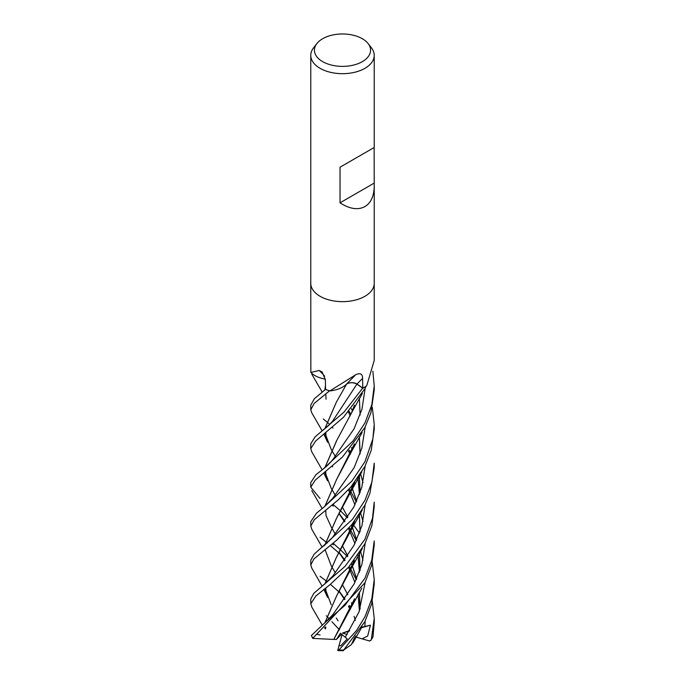 <?xml version="1.0" encoding="UTF-8"?>
<svg xmlns="http://www.w3.org/2000/svg" width="685" height="685" viewBox="0 0 685 685"><rect width="100%" height="100%" fill="white"/><g stroke="black" fill="none" stroke-linecap="round" stroke-linejoin="round"><path stroke-width="1.03" d="M310.776 283.333A31.724 18.315 180 0 0 330.358 300.253A31.724 18.315 180 0 0 364.934 296.288A31.724 18.315 180 0 0 374.224 283.333A31.724 18.315 180 0 1 364.934 296.288A31.724 18.315 180 0 1 330.358 300.253A31.724 18.315 180 0 1 310.776 283.333L310.776 55.365A31.724 18.315 180 0 1 313.533 47.89L316.881 43.566A28.068 16.2 180 0 1 322.652 38.728A28.068 16.2 180 0 1 368.119 43.566A28.068 16.2 180 0 1 362.339 61.641A28.068 16.2 180 0 1 326.582 63.525A28.068 16.2 180 0 1 316.881 43.566M324.921 379.036L325.324 379.113A24.249 14 180 0 1 310.981 372.589A528.709 261.482 139.8 0 0 310.853 372.434L310.776 283.427M310.853 372.434L319.261 370.508L322.13 371.989L325.349 379.644L325.572 389.491A31.724 18.315 180 0 0 330.016 390.844L355.866 374.652C360.284 372.666 362.528 373.916 362.588 378.403L362.785 388.087L357.022 384.088A6.85 3.956 0 0 0 346.764 383.908A24.249 14 180 0 1 330.427 390.87A4.29 2.475 0 0 0 330.016 390.844M374.224 283.427L374.224 360.507L366.783 385.518A528.709 495.529 1.4 0 0 366.552 385.843A4.29 2.475 0 0 0 366.389 386.057A31.724 18.315 180 0 1 364.934 386.957A31.724 18.315 180 0 1 362.785 388.087M368.119 43.566L371.458 47.89A31.724 18.315 180 0 1 374.224 55.365A31.724 18.315 180 0 1 364.934 68.32A31.724 18.315 180 0 1 330.358 72.285A31.724 18.315 180 0 1 310.776 55.365M374.13 147.523L374.224 186.046C374.087 196.013 370.987 202.863 364.934 206.587C357.972 210.278 349.667 209.028 340.034 202.828L340.034 167.208L374.224 147.472L340.034 167.208M346.764 383.908A536.929 206.784 92.6 0 1 348.631 381.913L354.856 375.654M324.699 376.185A536.929 265.54 139.8 0 0 319.261 370.508M374.13 183.143L340.034 202.828M333.098 543.205L340.787 550.115M340.796 550.124L347.466 556.622M372.298 601.379L374.233 618.409L371.364 639.362L370.868 640.338L369.378 640.929M370.868 640.338L373.008 636.785L374.224 622.451M340.728 554.525L330.204 545.483M327.224 543.008L325.392 541.51M325.332 541.458L320.066 537.331M364.934 461.733L351.927 481.041L324.039 507.046L316.624 513.065L310.776 521.585L310.776 526.097L314.312 519.701L337.893 500.17L350.814 487.095L364.934 466.425L371.227 450.328L374.224 429.221L374.224 424.486L372.888 438.811L364.934 461.733M311.855 529.368L310.767 526.097M340.402 593.193L330.427 584.305M327.396 581.856L325.358 580.298M325.306 580.255L320.066 576.316M374.224 463.163L371.912 482.112L364.934 500.367L352.467 519.358L314.115 554.251L310.776 560.27L310.776 565.005L313.867 558.951L336.72 540.182L351.696 524.736L364.934 505.11L369.917 493.286L374.224 467.864L374.224 463.608M311.752 568.028L310.776 565.005M372.28 562.582L374.224 579.587L371.809 598.895L364.934 616.825L356.525 630.551L338.895 649.962L337.833 650.253M354.65 637.478L351.379 644.611L343.647 650.065L364.934 621.578L371.732 603.639L374.224 583.962M332.961 504.391L340.873 511.19M340.89 511.207L347.372 517.783M352.501 523.777L353.272 524.736M353.314 524.796L359.505 533.17M372.854 371.193L374.224 385.792L371.801 404.767L364.934 422.979L353.075 440.943L323.388 468.865L315.896 474.756L310.767 482.6M320.066 498.517L310.776 487.198L315.168 480.202L342.294 457.212L364.934 427.44L370.893 412.849L374.224 389.988M311.786 412.832L310.776 409.818L314.107 403.491L329.631 390.741A31.724 18.315 180 0 1 325.443 389.448L314.278 398.781L310.776 405.169L310.776 409.81M374.224 502.139L372.486 518.28L364.934 539.266L344.957 566.461L313.867 593.279L310.776 598.947L310.776 603.648L315.879 595.976L329.973 584.673L348.519 567.266L364.934 543.787L371.852 525.789L374.224 506.6L374.224 502.173M311.821 607.098L310.776 603.648M374.224 545.602L374.224 540.953L371.732 560.21L364.934 578.183L344.992 605.292L323.911 623.607L311.392 635.543L312.737 638.403L364.934 582.772L371.578 565.476L374.224 545.012M364.934 386.957A31.724 18.315 180 0 1 362.673 388.138L343.998 412.113L315.109 436.867L310.776 443.812L310.776 448.555L315.614 441.063L343.502 417.276L364.934 388.635L366.098 386.246A31.724 18.315 180 0 1 364.934 386.957M311.726 451.723L310.776 448.555M352.253 604.821L351.431 602.834M347.792 594.777L342.774 585.341M335.333 572.865L331.309 565.93M331.3 565.904L325.05 549.601M324.93 545.003L336.558 518.194L354.556 482.42M360.036 453.992L359.325 437.004M352.321 410.769L351.465 408.688M352.287 604.744L351.474 602.783M347.817 594.734L342.783 585.324M324.836 545.08L336.515 518.262L351.294 490.888L354.684 482.249M360.139 453.701L359.377 436.927M352.347 410.7L351.499 408.654M354.076 616.372L355.404 620.353M350.883 608.066L349.23 605.403L350.883 608.066M344.94 599.101L339.306 591.318L344.94 599.101M332.165 537.956L353.828 507.063L361.8 487.318L365.173 465.946L361.8 487.318L353.828 507.063L332.165 537.956L323.568 546.091M350.891 414.254L349.136 411.308L350.891 414.254M325.358 379.781L324.801 379.01L325.358 379.781M337.748 650.579L339.015 645.621L340.736 645.818L347.244 638.899L340.419 633.24L336.463 639.439L333.766 639.396L354.496 598.964M333.809 639.37L351.414 606.936L354.633 598.784M360.036 570.494L359.334 553.471M356.585 540.045L352.355 527.304M352.321 527.219L351.439 525.044M347.792 517.166L342.8 507.936L347.817 517.132M335.308 495.212L331.283 488.465L325.05 472.145M324.887 467.667L336.755 440.515M360.13 570.203L359.385 553.386M356.637 539.934L352.381 527.236M352.347 527.159L351.474 525.001M323.825 473.044L327.516 480.793L324.973 472.205M324.818 467.727L336.481 440.952L351.568 412.79L354.428 405.152M333.741 639.422L312.737 638.403M345.351 637.127L359.068 611.774L365.182 582.293L359.068 611.774L345.351 637.127M362.981 560.202L360.575 551.511L362.981 560.202M356.277 540.696L350.917 530.755L356.277 540.696M350.883 530.687L349.11 527.733L350.883 530.687M344.94 521.302L339.315 513.741L344.94 521.302M332.944 459.421L354.094 428.75L361.945 409.228L365.191 388.13L361.945 409.228L354.094 428.75L332.953 459.421C327.961 465.526 324.151 468.275 323.388 468.865M336.249 617.973L338.082 620.875M332.85 576.016L354.025 545.294L361.937 525.703L365.182 504.614L361.937 525.703L354.025 545.294L332.85 576.016L323.38 585.196M363.033 482.608L360.575 473.909L363.033 482.608M350.9 452.896L349.256 450.182L350.9 452.896M351.456 447.665L352.27 449.565M359.3 475.835L360.045 492.686M354.445 521.413L336.318 557.539L324.895 584.005M325.033 588.424L331.232 604.787M323.834 589.331L327.558 597.346L324.955 588.483M324.818 584.074L336.258 557.633L351.499 529.402L354.547 521.285M360.13 492.446L359.368 475.733M352.296 449.497L351.499 447.613M324.827 389.919L325.486 385.587M332.884 614.599L354.145 583.903L361.92 564.431L365.191 543.282M363.016 521.405L360.575 512.86M356.303 501.968L350.9 491.779M350.874 491.736L349.162 489.03M323.14 430.06C329.776 424.597 327.892 426.318 332.567 421.189L356.902 384.148L363.016 388.386M346.738 383.917C350.24 382.273 353.631 382.35 356.902 384.148M325.221 628.487L325.058 627.383M324.887 622.811L336.695 595.762L354.291 560.561M360.027 531.74L359.325 514.795M356.637 501.214L352.304 488.559M352.278 488.482L351.422 486.367M335.333 456.39L331.266 449.574M331.249 449.548L325.041 433.177M324.913 428.664L336.403 402.069M324.827 428.741L336.361 402.146L346.773 383.814M324.467 627.845L325.144 628.47L324.99 627.434M324.818 622.87L336.635 595.856L351.568 567.865L354.385 560.441M360.104 531.534L359.394 514.692M356.679 501.129L352.338 488.482M352.313 488.405L351.456 486.324M323.859 434.11L327.558 442.262L324.964 433.237M320.083 634.961L316.307 634.224M311.735 606.961L321.984 624.66M345.351 385.21L346.815 383.917M369.789 641.049L362.117 638.857L367.665 635.997L370.448 625.191L361.817 627.229M364.822 626.561L365.173 621.089M356.277 579.707L350.925 569.406M350.9 569.355L349.213 566.529M345.009 560.202L339.306 552.675M324.039 507.046L332.73 498.355L354.154 467.615L361.868 448.144L365.191 426.952M354.376 638.077L354.53 637.624M360.045 609.085L359.308 592.174M356.628 578.953L352.33 565.981M352.304 565.921L351.482 563.995M347.792 556.117L342.8 546.57M335.325 534.189L331.352 527.227M331.334 527.202L326.017 515.514M324.895 506.335L336.703 479.269M336.72 479.243L354.359 444.051M355.823 635.945L355.678 636.451M360.139 608.819L359.368 592.088M356.679 578.851L352.347 565.921M352.33 565.861L351.525 563.952M347.817 556.074L342.817 546.544M324.827 506.395L336.669 479.32L351.516 451.526L354.47 443.897M360.113 415.136L359.394 398.276M372.306 407.361L374.224 424.486M339.015 645.621L342.106 634.464M326.317 615.738L329.185 618.803M331.925 621.732L339.452 629.798M370.448 625.191L361.534 627.7M349.307 631.142L342.5 633.06L349.692 630.534M362.117 638.857L355.284 636.836M347.158 634.438L342.5 633.06M342.098 650.459L343.416 650.716M336.463 639.439L341.609 634.096M357.022 384.088A535.464 206.219 92.6 0 1 362.588 378.403M373.008 636.785A31.724 18.315 180 0 1 371.364 639.362M343.647 650.065A31.724 18.315 180 0 1 338.895 649.962M312.702 638.052A31.724 18.315 180 0 1 311.41 635.406M313.713 638.214A30.14 17.399 180 0 1 313.276 637.333M374.224 283.333L374.224 186.046M374.224 147.472L374.224 55.365M374.224 618.966L374.224 622.99M374.224 579.587L374.224 584.339M310.776 482.617L310.776 487.198M311.778 529.231L322.164 547.212M351.294 490.888L361.74 472.076M339.212 591.472L344.572 599.632M348.459 606.268L350.215 609.599M348.4 412.113L350.223 415.786M333.201 506.198L332.234 505.008M351.414 606.936L361.894 588.115M311.658 451.612L322.147 469.824M351.568 412.79L362.356 393.43M339.203 513.93L344.581 521.816M348.374 528.555L350.206 532.211M350.24 532.271L354.924 543.505M358.024 555.441L359.419 572.223M326 476.589L325.752 471.614M323.902 390.69L325.563 389.294M332.987 428.142L332.422 427.457M329.631 424.435L326.343 421.421M326.3 421.386L323.294 418.997M326.017 592.936L325.803 587.85M348.494 451.013L350.232 454.429M358.007 477.71L359.419 494.407M326.069 399.235L325.76 393.918M311.615 567.805L322.113 586.12M351.499 529.402L362.279 510.034M311.803 374.164L322.181 392.085M325.563 628.941L325.726 626.861M348.408 489.878L350.181 493.269M350.206 493.311L354.958 504.811M326.043 437.826L325.837 432.552M324.63 623.033L332.893 614.591M332.302 466.322L332.739 466.836M351.568 567.865L362.288 548.651M311.718 412.712L322.138 430.831M339.212 552.838L344.615 560.741M348.459 567.334L350.232 570.888M350.258 570.947L354.907 582.456M358.024 594.092L359.419 610.84M326.051 515.642L325.726 510.419M332.353 543.787L333.21 544.84M352.758 643.052L362.1 626.758M311.778 490.597L322.181 508.561M351.516 451.526L362.134 432.475M374.224 385.792L374.224 390.296M337.936 650.553L342.86 650.75"/></g></svg>
